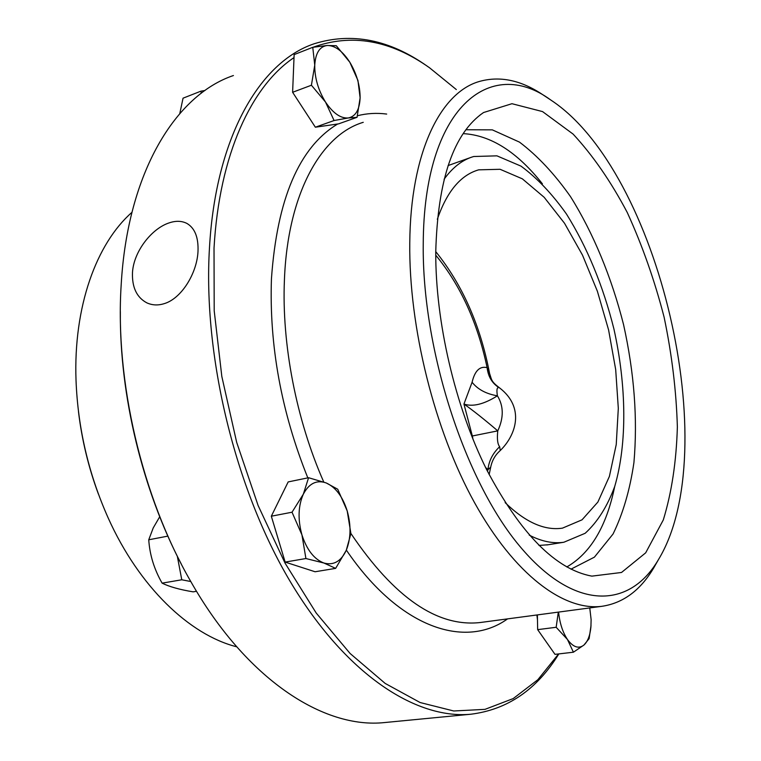 <?xml version="1.0" encoding="UTF-8"?>
<svg xmlns="http://www.w3.org/2000/svg" width="761" height="761" viewBox="0 0 761 761"><rect width="100%" height="100%" fill="white"/><g stroke="black" fill="none" stroke-linecap="round" stroke-linejoin="round"><path stroke-width="1.14" d="M558.593 612.082C559.706 623.116 562.664 632.248 567.468 639.497L556.167 627.283L558.298 612.12M591.031 625.437L589.119 638.641L583.944 645.043L573.413 652.206L567.468 639.497C573.204 647.269 578.702 649.114 583.944 645.043C587.749 641.533 590.07 635.492 590.917 626.94L591.116 619.606L589.765 607.925M556.167 627.283L537.656 629.642L555.007 654.355L573.413 652.206M537.656 629.642L537.38 614.907M537.466 619.768L536.905 614.974M159.724 516.748L153.227 527.925L148.747 539.787C149.736 554.912 154.198 569.361 162.112 583.145C169.227 586.693 179.567 589.594 193.142 591.849L196.519 591.287M190.792 581.528L181.774 579.777L177.323 556.224M148.747 539.787L167.858 536.115M162.112 583.145L181.774 579.777M303.316 494.203L308.585 477.718L326.212 482.95C316.662 479.63 309.033 483.378 303.316 494.203C298.179 505.932 297.713 519.487 301.936 534.869L292.024 512.22L303.316 494.203M337.722 489.228L347.197 510.897C342.65 496.553 335.649 487.23 326.212 482.95L337.722 489.228M350.897 533.604L346.255 550.317C350.916 538.645 351.24 525.509 347.197 510.897L350.897 533.604M323.891 563.016L305.912 558.536L301.936 534.869C306.826 549.88 314.15 559.259 323.891 563.016C333.575 565.632 341.033 561.399 346.255 550.317L335.639 568.372L323.891 563.016M335.639 568.372L315.083 571.758L285.147 562.084L305.912 558.536M285.147 562.084L271.325 516.205L292.024 512.22M271.325 516.205L288.172 481.922L308.585 477.718M201.275 93.223L200.885 91.177L183.049 98.179L179.805 113.503M200.885 91.177L205.004 90.483M349.803 62.202L357.936 80.428L360.115 97.836C360.115 85.622 356.681 73.75 349.803 62.202C342.593 51.063 335.097 45.489 327.297 45.479L336.295 45.727L349.803 62.202M357.052 117.308L348.348 117.955C355.653 116.414 359.572 109.698 360.115 97.836L357.052 117.308L338.559 123.872L315.358 127.211L292.614 92.29L294.136 54.611L312.761 47.306L327.297 45.479C319.715 46.431 315.53 52.994 314.75 65.151L312.761 47.306M334.079 120.523L325.489 102.022C333.08 113.256 340.69 118.573 348.348 117.955L334.079 120.523L315.358 127.211M311.411 85.232L314.75 65.151C314.635 77.841 318.222 90.131 325.489 102.022L311.411 85.232L292.614 92.29M304.904 111.163L301.09 105.303M485.537 467.425L487.944 469.67L490.702 467.187L489.142 474.588M435.749 251.625C462.488 284.795 480.438 325.432 489.589 373.537L487.116 367.658C488.143 376.628 492.12 383.297 499.026 387.653L499.558 387.882C524.976 407.411 516.291 434.921 500.243 450.541L499.663 446.697C492.776 453.233 488.866 460.89 487.944 469.67L487.525 471.43M499.663 446.697C497.561 444.224 496.923 438.945 497.77 430.859L472.334 435.986L473.047 439.449M435.749 255.182C460.5 285.223 477.623 322.712 487.116 367.658C479.839 365.87 474.826 370.74 472.086 382.269L463.944 404.043C472.762 407.04 483.92 404.3 497.409 395.815C503.725 406.06 503.839 417.741 497.77 430.859C484.006 419.14 472.733 410.198 463.944 404.043L472.334 435.986M472.086 382.269C477.775 389.423 486.212 393.941 497.409 395.815C496.429 389.784 496.962 387.064 499.026 387.653M550.089 99.548L543.202 94.992C521.171 80.124 499.815 75.634 479.135 81.532C440.353 92.699 410.464 152.666 409.77 242.911C408.771 327.287 434.569 430.45 474.503 502.602C514.55 574.84 563.844 611.064 601.78 606.327C623.107 603.178 640.42 590.374 653.728 567.906L656.515 563.007M423.24 244.062C423.687 107.387 490.198 55.363 550.812 100.033C659.112 170.987 724.643 451.397 658.284 559.896C629.509 608.981 574.175 611.654 519.44 545.827C464.771 480.6 421.994 349.204 423.24 244.062M435.749 251.996C435.435 321.941 455.059 406.06 486.45 469.261C520.505 533.813 555.654 569.437 591.877 576.134L621.518 572.472L645.68 552.828L663.288 519.963C671.678 492.614 676.367 461.594 677.366 426.911C676.32 391.04 671.896 354.455 664.106 317.156C654.555 280.238 642.274 245.346 627.254 212.481C610.912 181.527 592.867 155.396 573.109 134.098L542.555 111.591L511.963 103.705L483.539 112.533C453.642 133.051 437.708 179.539 435.749 251.996M294.012 57.598C251.634 85.888 219.282 154.521 214.022 248.143L214.202 310.773L221.822 376.457L236.671 442.331L258.093 505.466L285.052 563.13L316.205 613.024L350.079 653.461L385.18 683.426L420.129 702.536L453.718 710.983L484.985 709.357L513.19 698.588L537.837 679.725L558.593 653.937M456.324 89.56L429.518 67.758C390.374 40.038 351.458 33.246 312.781 47.372M429.518 67.758L427.368 66.274C389.584 39.543 351.829 32.048 314.084 43.796C260.395 61.755 215.791 136.048 209.475 247.772C202.854 355.748 235.149 488.952 290.169 581.433C345.351 674.056 415.544 719.411 470.764 714.237C507.558 709.661 536.914 689.552 558.84 653.908M570.959 569.171L594.408 557.147L613.052 534.003C622.945 513.808 629.908 490.017 633.923 462.621C637.747 418.988 634.284 372.966 623.544 324.557C611.559 277.327 593.314 233.009 570.446 196.528C554.455 173.841 537.466 155.701 519.478 142.117L492.31 129.855L465.903 129.751M566.793 566.964C590.546 553.257 606.507 526.469 614.679 486.593M542.403 183.82C517.052 151.839 490.645 135.116 463.183 133.632M538.959 545.447L548.205 544.743M471.211 157.318L448.086 165.575M529.228 535.107C541.49 541.442 553.038 543.82 563.872 542.241L585.152 533.29C597.48 522.084 607.345 506.455 614.745 486.384C627.311 443.387 626.55 385.703 613.88 328.828C603.035 285.613 587.235 247.354 566.479 214.05C552.172 193.884 537.009 177.912 520.99 166.126L496.933 155.843L473.723 156.509C462.555 159.724 452.681 167.306 444.082 179.263M505.152 502.631C525.461 522.293 544.553 530.798 562.427 528.153L582.032 519.83L597.889 502.051L609.399 476.386L616.239 444.557L618.312 408.353L615.687 369.58L608.6 329.97L597.385 291.254L582.498 255.125L564.519 223.258L544.172 197.299L522.35 178.835L500.11 169.294L478.679 169.836C460.69 175.001 446.907 191.477 437.328 219.273M169.246 222.859C175.886 220.623 181.784 220.823 186.949 223.449C194.873 228.138 198.554 237.47 198.003 251.434C197.004 273.294 181.318 299.044 163.653 303.81C157.746 305.561 152.152 305.247 146.873 302.868C136.695 297.446 131.9 287.278 132.49 272.371C133.793 251.111 151.991 228.338 169.246 222.859M386.483 722.37L384.638 722.55C323.92 729.152 246.117 679.63 190.317 580.691C141.917 496.562 114.911 381.023 121.18 284.861C127.534 172.243 175.715 94.992 233.427 75.529M236.709 646.802C189.679 634.94 139.187 587.073 108.176 517.946C88.609 474.055 77.888 428.205 76.024 380.386C73.341 306.883 96.295 243.615 131.938 212.338M78.478 411.634C81.865 439.896 88.504 467.368 98.397 494.041M181.318 564.091C142.469 490.008 119.591 395.33 120.352 311.496M363.254 122.321C321.19 134.792 287.648 193.627 284.424 279.886C281.627 343.972 296.305 419.901 323.767 482.036M350.897 533.48C394.198 597.604 437.28 627.292 480.153 622.536L601.78 606.327M337.656 124.005C299.168 147.282 277.099 198.897 271.439 278.849C269.175 345.504 281.294 411.844 307.815 477.879M346.35 550.098C399.592 628.434 465.275 649.266 507.558 618.883M386.693 114.064C376.743 112.771 366.992 113.322 357.451 115.739M500.243 450.541C495.192 454.992 492.015 460.538 490.702 467.187M489.599 373.556C491.863 380.11 490.997 381.385 499.558 387.882M658.284 559.896L653.728 567.906M480.029 115.054L483.539 112.533M546.807 544.971L563.872 542.241M476.386 170.559L478.679 169.836M470.764 714.237L384.638 722.55"/></g></svg>
